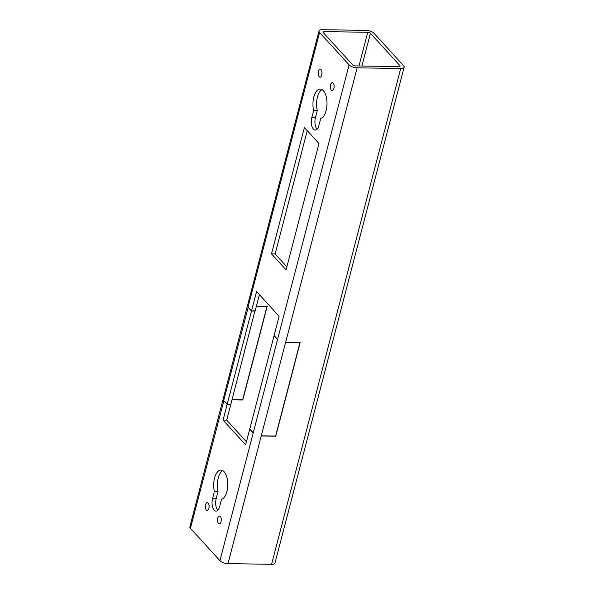 <?xml version="1.0" encoding="UTF-8"?>
<svg xmlns="http://www.w3.org/2000/svg" width="594" height="594" viewBox="0 0 594 594"><rect width="100%" height="100%" fill="white"/><g stroke="black" fill="none" stroke-linecap="round" stroke-linejoin="round"><path stroke-width="0.89" d="M317.04 129.188A8.487 4.061 90.9 0 1 315.414 117.723L317.278 110.558A14.687 7.031 90.9 0 1 317.448 97.052A14.687 7.031 90.9 0 1 322.015 89.605M313.818 97A14.687 7.031 90.9 0 1 320.211 89.078A14.687 7.031 90.9 0 1 326.136 110.529A14.687 7.031 90.9 0 1 320.76 118.317L318.896 125.483A8.487 4.061 90.9 0 1 315.206 130.056A8.487 4.061 90.9 0 1 311.783 117.671L313.647 110.499A14.687 7.031 90.9 0 1 313.818 97M330.62 84.749A3.928 1.879 90.9 0 1 332.328 82.633A3.928 1.879 90.9 0 1 333.917 88.372A3.928 1.879 90.9 0 1 332.209 90.496A3.928 1.879 90.9 0 1 330.62 84.749M318.473 71.414A3.928 1.879 90.9 0 1 320.181 69.29A3.928 1.879 90.9 0 1 321.77 75.03A3.928 1.879 90.9 0 1 320.062 77.153A3.928 1.879 90.9 0 1 318.473 71.414M217.738 518.116A3.928 1.879 90.9 0 1 219.446 516A3.928 1.879 90.9 0 1 221.035 521.74A3.928 1.879 90.9 0 1 219.327 523.863A3.928 1.879 90.9 0 1 217.738 518.116M205.591 504.781A3.928 1.879 90.9 0 1 207.299 502.658A3.928 1.879 90.9 0 1 208.888 508.397A3.928 1.879 90.9 0 1 207.18 510.521A3.928 1.879 90.9 0 1 205.591 504.781M217.783 510.224A8.487 4.061 90.9 0 1 216.164 498.76L218.028 491.587A14.687 7.031 90.9 0 1 218.198 478.088A14.687 7.031 90.9 0 1 222.765 470.634M214.568 478.029A14.687 7.031 90.9 0 1 220.953 470.106A14.687 7.031 90.9 0 1 226.886 491.565A14.687 7.031 90.9 0 1 221.51 499.346L219.646 506.519A8.487 4.061 90.9 0 1 215.956 511.092A8.487 4.061 90.9 0 1 212.526 498.7L214.397 491.535A14.687 7.031 90.9 0 1 214.568 478.029M227.146 404.462L223.077 420.077L245.641 444.854L249.703 429.239L253.178 433.056L277.569 339.404L274.101 335.588L279.121 316.312L256.563 291.535L251.537 310.811L248.017 307.187L251.492 310.996L227.19 404.284L223.671 400.653L227.146 404.462L230.606 404.336M404.128 67.204L274.985 563.008A6.207 2.473 -165.4 0 1 271.577 564.3L227.985 563.624A6.207 2.473 -165.4 0 1 219.936 560.677L190.429 528.274A6.207 2.473 -165.4 0 1 189.872 526.796L319.015 30.992A6.207 2.473 -165.4 0 1 322.423 29.7L366.015 30.376A6.207 2.473 -165.4 0 1 374.064 33.323L403.571 65.726A6.207 2.473 -165.4 0 1 404.128 67.204A6.207 2.473 -165.4 0 1 400.727 68.496L357.135 67.82A6.207 2.473 -165.4 0 1 349.079 64.872L319.579 32.477A6.207 2.473 -165.4 0 1 319.015 30.992M221.191 520.983A3.928 1.879 90.9 0 1 221.22 518.933M209.036 507.64A3.928 1.879 90.9 0 1 209.073 505.591M246.436 441.795L226.708 420.129L230.776 404.521M223.077 420.077L226.708 420.129M304.418 127.524L318.993 143.54L286.085 269.876L271.503 253.861L304.418 127.524M286.88 266.817L275.141 253.92L307.254 130.643M334.073 87.615A3.928 1.879 90.9 0 1 334.103 85.566M321.926 74.272A3.928 1.879 90.9 0 1 321.955 72.223M251.537 310.811L255.168 310.87L259.4 294.646M352.71 64.932L323.21 32.529A2.072 0.824 -165.4 0 1 323.025 32.039A2.072 0.824 -165.4 0 1 324.161 31.608L367.753 32.284A2.072 0.824 -165.4 0 1 370.433 33.264L399.94 65.667A2.072 0.824 -165.4 0 1 400.126 66.164A2.072 0.824 -165.4 0 1 398.99 66.595L355.398 65.912A2.072 0.824 -165.4 0 1 352.71 64.932M227.19 404.284L230.821 404.336L254.952 310.87M227.985 563.624L261.278 435.81L275.623 436.041L299.925 342.753L285.573 342.53L357.135 67.82M232.046 399.658L242.649 399.821L266.951 306.541L256.341 306.378M261.226 435.996L275.757 436.226L300.156 342.575L285.625 342.344M277.524 339.582L274.049 335.773L249.755 429.061L253.222 432.87M231.994 399.844L242.783 400.014L267.181 306.363L256.393 306.192M214.397 491.535L218.028 491.587M251.492 310.996L255.123 311.056M271.503 253.861L275.141 253.92M313.647 110.499L317.278 110.558M223.723 400.467L248.24 307.187M190.429 528.274L223.893 400.653M219.936 560.677L253.178 433.056M277.569 339.404L349.079 64.872M248.069 307.001L319.579 32.477M261.278 435.81L285.573 342.53M361.902 66.016L370.433 33.264M399.717 66.498L399.94 65.667M271.577 564.3L400.727 68.496M358.976 65.971L367.753 32.284M323.76 33.138L324.161 31.608M212.526 498.7L216.164 498.76M311.783 117.671L315.414 117.723"/></g></svg>
